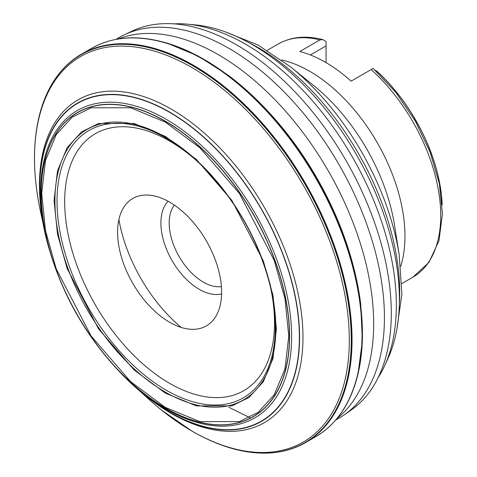 <?xml version="1.0" encoding="UTF-8"?>
<svg xmlns="http://www.w3.org/2000/svg" width="477" height="477" viewBox="0 0 477 477"><rect width="100%" height="100%" fill="white"/><g stroke="black" fill="none" stroke-linecap="round" stroke-linejoin="round"><path stroke-width="0.72" d="M271.097 290.105A148.377 85.663 60 0 1 169.597 383.329A148.377 85.663 60 0 1 65.54 186.638A148.377 85.663 60 0 1 196.16 160.314M169.597 202.111A73.565 42.477 -120 0 0 124.545 266.202A73.565 42.477 -120 0 0 214.65 318.219A73.565 42.477 -120 0 0 169.597 202.111M204.078 167.88C234.911 199.672 256.387 236.866 268.503 279.462A154.339 89.11 60 0 1 271.425 291.644A154.339 89.11 60 0 1 166.169 390.18A154.339 89.11 60 0 1 58.003 184.921A154.339 89.11 60 0 1 194.992 159.258A154.339 89.11 60 0 1 203.953 167.749M165.376 392.154A156.206 90.183 -120 0 0 261.032 256.071A156.206 90.183 -120 0 0 69.725 145.616A156.206 90.183 -120 0 0 165.376 392.154M118.892 219.486A116.376 67.191 -120 0 0 181.218 327.437M168.142 201.294A54.151 31.261 -120 0 0 165.108 245.548A54.151 31.261 -120 0 0 199.195 289.3A54.151 31.261 -120 0 0 221.596 293.88M174.355 205.11A48.296 27.881 -120 0 0 173.473 244.594A48.296 27.881 -120 0 0 203.333 282.134A48.296 27.881 -120 0 0 221.4 286.594M123.531 375.87A177.456 102.454 -120 0 0 131.282 383.246A177.456 102.454 -120 0 0 166.133 409.069A177.456 102.454 -120 0 0 291.62 336.625A177.456 102.454 -120 0 0 166.133 119.28A177.456 102.454 -120 0 0 45.589 234.821A177.456 102.454 -120 0 0 48.111 245.256C62.046 295.245 87.178 338.777 123.513 375.846M131.282 383.246L133.554 385.321A183.526 105.96 -120 0 0 298.089 357.38A183.526 105.96 -120 0 0 169.597 112.328A183.526 105.96 -120 0 0 44.933 231.822L45.589 234.821M120.937 373.252A183.812 106.127 -120 0 0 154.244 402.344A183.812 106.127 -120 0 0 299.347 345.968A183.812 106.127 -120 0 0 169.597 112.095A183.812 106.127 -120 0 0 40.533 205.39A183.812 106.127 -120 0 0 49.071 248.779M154.244 402.344L155.639 403.345A186.34 107.581 -120 0 0 302.734 346.189A186.34 107.581 -120 0 0 171.207 109.102A186.34 107.581 -120 0 0 40.366 203.679L40.533 205.39M140.554 391.7L148.192 398.659A222.604 128.522 -120 0 0 161.315 409.922A222.604 128.522 -120 0 0 191.915 431.053A222.604 128.522 -120 0 0 349.319 340.173A222.604 128.522 -120 0 0 191.915 67.537A222.604 128.522 -120 0 0 37.421 194.908A222.604 128.522 -120 0 0 40.7 212.474L42.906 222.568M232.895 448.696A223.934 129.285 -120 0 0 242.566 450.986A223.934 129.285 -120 0 0 304.904 184.068A223.934 129.285 -120 0 0 42.572 104.57A223.934 129.285 -120 0 0 39.71 114.122C33.611 138.026 32.847 164.959 37.421 194.914M253.991 452.655A224.089 129.38 -120 0 0 263.93 453.15A224.089 129.38 -120 0 0 267.037 453.102A224.089 129.38 -120 0 0 305.202 183.913A224.089 129.38 -120 0 0 52.989 82.306A224.089 129.38 -120 0 0 51.391 84.972A224.089 129.38 -120 0 0 46.835 93.85M286.534 450.318A224.208 129.446 -120 0 0 302.519 444.23A224.208 129.446 -120 0 0 305.614 442.537A224.208 129.446 -120 0 0 305.614 183.651A224.208 129.446 -120 0 0 81.412 54.205A224.208 129.446 -120 0 0 78.377 56.047A224.208 129.446 -120 0 0 65.134 66.84M373.151 68.426L395.862 92.466L415.276 121.009L430.111 152.145L439.383 183.818L442.435 213.976L438.977 240.718L428.978 262.362L412.843 277.215A134.639 77.733 -120 0 0 371.184 69.564L351.108 81.15A134.639 77.733 -120 0 0 299.783 51.516L319.858 39.931L322.834 39.609L326.065 41.63L326.065 45.905L310.384 54.956M357.565 375.787A223.934 129.285 -120 0 0 359.109 368.948A223.934 129.285 -120 0 0 171.499 44.54A223.934 129.285 -120 0 0 165.024 42.542M326.065 62.624L326.065 45.905M442.179 204.913A128.331 74.09 -120 0 0 441.314 193.859A128.331 74.09 -120 0 0 376.979 71.264L375.262 70.328M358.012 373.968L362.371 340.912L360.743 304.415A222.604 128.522 -120 0 0 351.483 259.381A222.604 128.522 -120 0 0 262.964 106.061A222.604 128.522 -120 0 0 229.198 75.98M371.184 69.564L372.817 68.622M351.483 259.381L351.167 258.284A219.814 126.912 -120 0 0 263.757 106.884L262.964 106.061M337.138 418.341A219.814 126.912 -120 0 0 373.515 315.792A219.814 126.912 -120 0 0 225.579 59.059A219.814 126.912 -120 0 0 118.123 39.001M116.054 39.37A219.814 126.912 60 0 1 124.503 34.69A219.814 126.912 60 0 1 338.903 164.428A219.814 126.912 60 0 1 344.06 414.978A219.814 126.912 60 0 1 335.784 419.951M384.623 365.764L387.92 358.585A208.133 120.168 -120 0 0 356.277 154.399A208.133 120.168 -120 0 0 195.272 24.899L187.401 24.172A213.07 123.018 60 0 1 352.229 156.736A213.07 123.018 60 0 1 384.623 365.764A213.07 123.018 60 0 1 378.112 377.677M173.831 23.85A213.07 123.018 60 0 1 187.401 24.172M344.06 414.978L351.054 410.125A219.104 126.5 -120 0 0 345.914 160.385A219.104 126.5 -120 0 0 132.201 31.059L124.503 34.69M165.233 393.06L196.363 405.897L231.935 405.897L248.988 397.46L263.322 381.737L272.981 358.501L276.404 328.88L272.981 295.305L263.322 260.919L231.935 200.513L196.363 159.437L165.233 136.333L134.109 123.495L98.536 123.495L81.478 131.938L67.144 147.661L57.484 170.891L54.068 200.513L57.484 234.088L67.144 268.473L98.536 328.88L134.109 369.955L165.233 393.06M165.233 407.34L130.644 381.666L91.113 336.023L56.232 268.891L45.5 230.683L41.702 193.376L45.5 160.457L56.232 134.639L72.158 117.169L91.113 107.79L130.644 107.79L165.233 122.052L199.821 147.727L239.353 193.376L274.233 260.502L284.966 298.709L288.77 336.017L284.966 368.936L274.233 394.753L258.307 412.229L239.353 421.608L199.821 421.608L165.233 407.34M165.334 407.93A175.494 101.321 -120 0 0 272.802 255.04A175.494 101.321 -120 0 0 57.866 130.948A175.494 101.321 -120 0 0 165.334 407.93M165.376 408.038A175.655 101.416 -120 0 0 272.945 255.004A175.655 101.416 -120 0 0 57.812 130.799A175.655 101.416 -120 0 0 165.376 408.038M305.614 442.537L315.601 436.771A224.208 129.446 -120 0 0 315.607 177.879A224.208 129.446 -120 0 0 91.399 48.433L81.412 54.205M319.858 39.931A134.639 77.733 -120 0 0 278.198 44.009L267.251 50.329M281.627 59.983A134.639 77.733 60 0 1 377.086 142.385A134.639 77.733 60 0 1 400.716 266.255M314.17 85.967L290.672 66.953A195.886 113.097 60 0 1 399.207 254.939L394.491 225.084A144.96 83.696 -120 0 0 314.444 86.188M376.562 70.99A128.575 74.233 60 0 1 442.036 202.856M248.189 42.28A199.875 115.398 60 0 1 399.327 304.064M161.763 410.28L192.219 431.256C205.909 439.156 219.462 444.969 232.877 448.696M242.578 450.986L263.954 453.15M42.578 104.564L51.391 84.978M267.054 453.102C280.023 452.679 291.841 449.722 302.513 444.23M52.983 82.312C59.834 71.294 68.3 62.541 78.395 56.042M315.601 436.771C337.996 423.493 352.497 400.889 359.109 368.948M91.399 48.433C114.092 35.68 140.924 34.427 171.887 44.671M412.843 277.215L401.89 283.535M166.998 43.115L197.8 55.869L228.59 75.521M322.834 39.609C306.079 35.28 291.203 36.747 278.198 44.009M442.185 204.955L441.314 193.859M290.672 66.953L258.039 45.035L225.09 31.792M399.207 254.939L401.872 294.154L396.864 329.315M373.515 315.792L373.61 318.815M250.538 418.013L228.882 407.298"/></g></svg>

